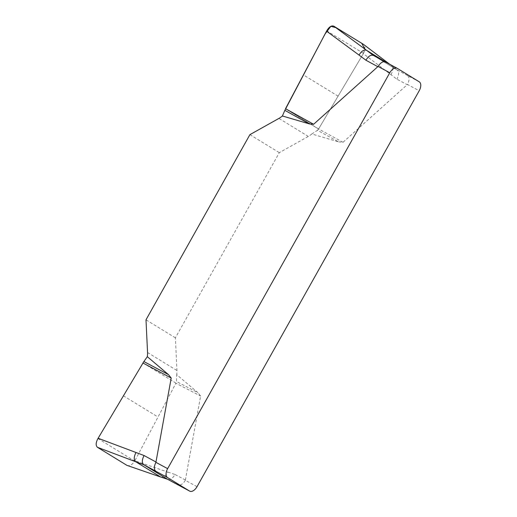 <?xml version="1.0" encoding="UTF-8"?>
<svg xmlns="http://www.w3.org/2000/svg" width="517" height="517" viewBox="0 0 517 517"><rect width="100%" height="100%" fill="white"/><g stroke="black" fill="none" stroke-linecap="round" stroke-linejoin="round"><path stroke-width="0.39" stroke-dasharray="2.58 1.94" d="M311.79 133.981L317.451 130.31L338.667 141.891L311.79 133.981A19.148 15.833 121.5 0 1 308.326 136.423L279.309 152.657L175.392 337.827L176.956 370.521A19.148 15.833 121.5 0 1 176.711 374.689L197.933 392.668L176.478 381.52L176.711 374.689M338.667 141.891L343.017 142.291L407.486 84.458L419.203 90.759M197.035 486.659L185.319 480.351L200.609 396.054L197.933 392.668M175.392 337.827L145.994 319.816M249.905 134.646L279.309 152.657M160.38 476.848C162.933 477.824 165.459 476.247 167.96 472.131L134.859 460.763L175.916 383.22L200.609 396.054M142.886 362.882L175.954 383.136L176.478 381.52M167.96 472.131L175.03 474.49C172.529 478.613 170.003 480.19 167.45 479.214M126.949 465.371C129.502 466.373 132.087 464.938 134.704 461.061L134.859 460.763M317.451 130.31L318.55 129.037L285.481 108.783M343.017 142.291L318.595 128.959L363.315 53.665L396.869 79.179L407.273 84.723M363.315 53.665L363.483 53.374C365.441 49.121 365.37 46.078 363.283 44.236M391.007 74.661C393.23 70.37 393.308 67.294 391.246 65.446L389.715 64.282M389.786 64.315L391.447 65.581L386.703 62.66M185.319 480.351C182.805 484.248 180.33 485.728 177.9 484.778M419.274 81.835L407.558 75.527C409.535 77.279 409.516 80.258 407.486 84.458M407.558 75.527L397.108 69.963L373.306 55.397M385.281 61.898L397.218 68.322M285.52 108.706L318.595 128.959L363.315 53.665L364.866 49.07M185.435 480.034L175.03 474.49M372.796 55.093L397.108 69.963C399.169 71.811 399.092 74.887 396.869 79.179M391.447 65.581L396.5 69.614L391.246 65.446M308.326 136.423L278.922 118.412M363.483 53.374L326.731 30.865M338.092 96.143L303.414 74.907M147.552 352.51L176.956 370.521M97.952 438.545L134.704 461.061M123.35 395.776L158.021 417.019"/><path stroke-width="0.78" d="M147.306 356.678L143.881 361.557L168.529 374.657L147.306 356.678A19.148 15.833 -58.5 0 0 147.552 352.51L145.994 319.816L249.905 134.646L278.922 118.412A19.148 15.833 -58.5 0 0 282.385 115.976L309.263 123.88L284.854 110.347L282.385 115.976M168.529 374.657L171.211 378.043L155.914 462.34L167.631 468.648L389.799 72.748A7.658 4.304 -61.7 0 1 397.101 68.257A7.658 4.304 -61.7 0 1 397.218 68.322L419.274 81.835A7.658 4.304 -61.7 0 1 419.203 90.759L197.035 486.659A7.658 4.304 -61.7 0 1 189.726 491.15A7.658 4.304 -61.7 0 1 189.61 491.085L167.56 477.572A7.658 4.304 -61.7 0 1 167.631 468.648M389.799 72.748L378.082 66.447L313.612 124.28L309.263 123.88M143.881 361.557L98.114 438.254L144.075 455.535L156.031 462.024M171.211 378.043L142.841 362.96M98.114 438.254L97.952 438.545C95.748 442.668 95.6 445.596 97.5 447.334L126.949 465.371L160.858 477.075L126.949 465.371M135.99 452.543C133.774 456.841 133.69 459.91 135.751 461.765L97.5 447.334M167.56 477.572L143.836 464.751L135.751 461.765L160.38 476.848L167.45 479.214L189.61 491.085M389.786 64.315L363.483 44.372L333.833 26.199L366.624 50.362C364.065 49.386 361.538 50.957 359.037 55.08L326.57 31.156L285.52 108.706L313.612 124.28M364.866 49.07L361.771 43.312L336.425 27.789L330.861 26.322L325.038 34.006L284.854 110.347M359.037 55.08L365.92 60.218C368.421 56.101 370.947 54.524 373.5 55.5L385.508 62.021C383.078 61.071 380.602 62.551 378.082 66.447M389.715 64.282L363.283 44.236M333.833 26.199C331.468 25.294 329.096 26.852 326.731 30.865L326.57 31.156M386.703 62.66L366.624 50.362L373.306 55.397M155.843 471.271C153.866 469.52 153.892 466.541 155.914 462.34M178.139 484.907L189.726 491.15M144.075 455.535C141.858 459.826 141.781 462.902 143.836 464.751L167.579 479.285L160.858 477.075M377.869 66.712L365.92 60.218M167.708 479.349L178.022 484.849M373.39 55.435L397.101 68.257M372.796 55.093L373.384 55.435"/></g></svg>
